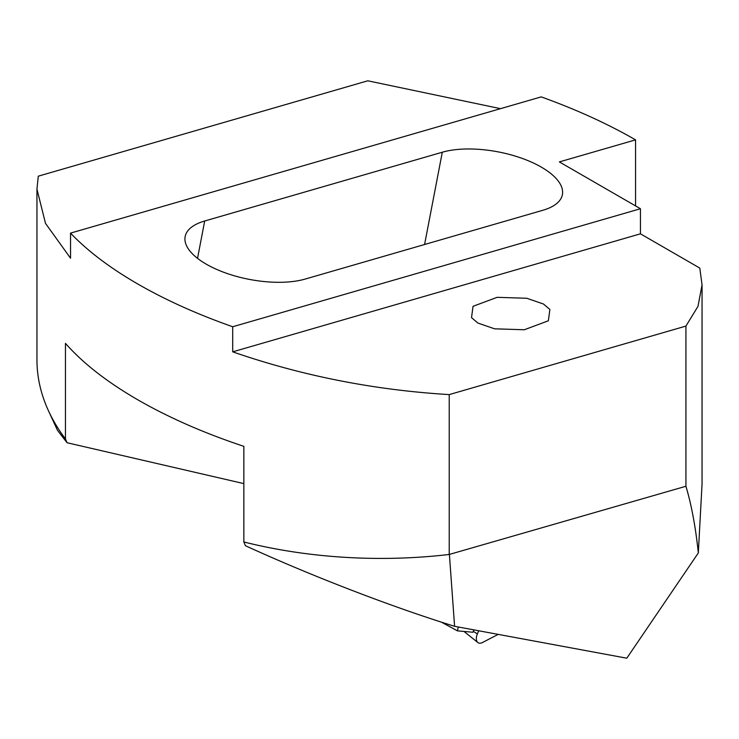 <?xml version="1.0" encoding="UTF-8"?>
<svg xmlns="http://www.w3.org/2000/svg" width="739" height="739" viewBox="0 0 739 739"><rect width="100%" height="100%" fill="white"/><g stroke="black" fill="none" stroke-linecap="round" stroke-linejoin="round"><path stroke-width="1.11" d="M478.706 630.764L477.376 633.886A9.173 5.293 -60 0 0 477.847 642.514A9.173 5.293 -60 0 0 482.475 642.505L498.197 634.376M70.538 233.118C87.544 250.946 109.935 267.887 137.713 283.961C165.564 300.006 197.23 314.269 232.711 326.749L640.445 208.731L559.358 161.915L635.558 139.865C607.781 123.847 576.337 109.529 541.216 96.883L70.538 233.118L70.538 258.207L45.495 223.372L36.95 189.119L38.289 176.178L367.782 80.8L500.525 108.661M204.694 220.998A71.101 29.902 10.9 0 0 185.147 236.619A71.101 29.902 10.9 0 0 226.06 273.125A71.101 29.902 10.9 0 0 305.244 279.046L542.851 210.273A71.101 29.902 10.9 0 0 562.397 194.653A71.101 29.902 10.9 0 0 521.485 158.146A71.101 29.902 10.9 0 0 442.301 152.225L204.694 220.998L197.525 258.364M449.423 554.721L454.587 626.303C392.4 607.135 311.83 576.097 245.431 545.724L243.842 541.964A344.014 198.615 0 0 0 449.22 554.472L685.931 486.262L685.931 326.084L697.976 306.38L702.05 284.857L699.796 268.091L640.445 233.82L640.445 208.731M473.921 629.877L472.923 632.242L457.496 630.866L441.359 622.109M635.558 205.913L635.558 139.865M458.245 626.977L457.496 630.866M454.587 626.303L626.792 658.2L698.327 552.929L702.05 483.971L702.05 284.857M243.842 541.964L243.842 446.347C203.936 433.045 168.557 417.517 137.713 399.753C106.97 381.961 82.888 363.163 65.457 343.358L65.457 438.966L67.046 442.735L243.842 483.611M477.893 323.045L471.528 317.631L473.043 306.306L497.116 297.327L526.842 298.27L543.516 304.043L549.881 309.456L548.366 320.781L524.293 329.76L494.567 328.818L477.893 323.045M36.95 189.119L36.95 359.801A344.014 198.615 0 0 0 48.534 410.921A344.014 198.615 0 0 0 65.457 438.966M232.711 326.749L232.711 351.838C301.983 375.818 374.156 390.072 449.22 394.598L449.22 554.472M685.931 326.084L449.22 394.598M640.445 233.82L232.711 351.838M698.327 552.929C695.621 527.129 691.492 504.903 685.931 486.262M67.046 442.735L57.494 430.329L48.534 410.921M473.302 631.346L477.376 633.886M424.583 244.507L442.301 152.225M463.981 631.448L477.847 642.514"/></g></svg>
